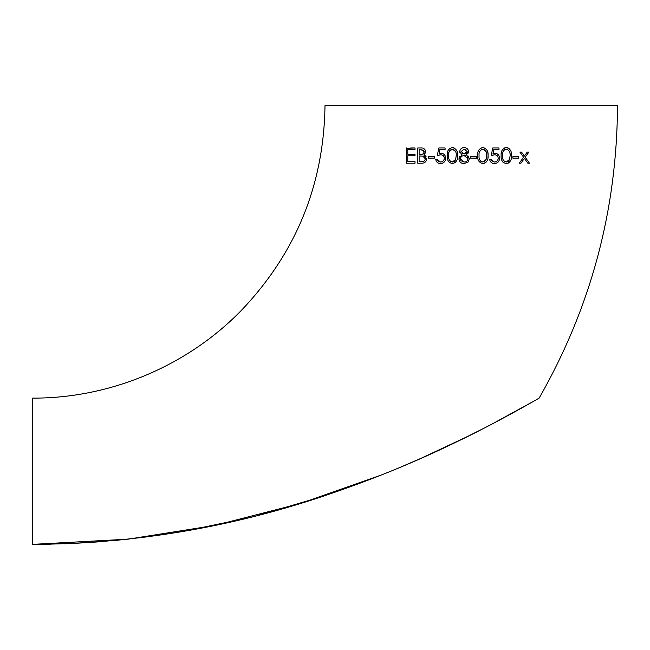 <?xml version="1.0" encoding="UTF-8"?>
<svg xmlns="http://www.w3.org/2000/svg" width="650" height="650" viewBox="0 0 650 650"><rect width="100%" height="100%" fill="white"/><g stroke="black" fill="none" stroke-linecap="round" stroke-linejoin="round"><path stroke-width="0.97" d="M32.5 544.375C132.438 543.839 229.361 527.776 323.286 496.194C370.557 480.293 414.806 462.28 456.04 442.163C496.153 423.044 537.981 398.832 539.126 398.125C590.899 307.499 617.029 209.999 617.5 105.625L325 105.625C323.863 185.039 295.848 253.435 240.947 310.822C186.843 366.243 109.956 398.45 32.5 398.125L32.5 544.375L128.123 539.167L215.028 525.395L300.129 503.563L382.306 474.654M327.876 105.625L325 105.625M501.15 155.407L501.15 155.87M502.783 161.972L503.262 162.468M506.472 147.591L505.944 147.591M504.952 147.761L502.767 149.216M501.288 153.067L501.239 153.562M501.223 153.725L501.191 154.188M511.331 158.178L511.314 152.953M511.306 152.896L511.128 152.011M509.665 149.11L508.154 147.989M507.991 147.916L507.552 147.761M506.244 163.597C510.087 162.662 511.843 159.998 511.501 155.594C511.851 151.198 510.096 148.525 506.244 147.582C502.418 148.558 500.719 151.231 501.15 155.594C500.736 159.965 502.434 162.63 506.244 163.597L506.504 163.589M508.178 163.166L509.243 162.476M469.308 158.966L469.284 158.308M468.723 156.666L468.333 156.146M467.049 155.098L466.464 154.659M461.557 154.481L461.963 154.716L458.989 159.388M459.03 159.689L459.379 160.786M460.452 162.321L461.273 162.939M461.744 163.166L462.654 163.451M459.745 151.401L461.841 154.781M459.802 156.374L459.469 156.894M459.209 157.463L458.965 158.868M464.287 147.582L464.222 147.582C461.638 147.696 460.151 148.996 459.745 151.491L459.745 151.612M459.883 152.417L460.111 152.977M458.957 158.893C459.314 161.931 461.037 163.491 464.116 163.597L468.154 161.923L469.308 158.763L466.367 154.716L468.528 151.531C468.187 149.053 466.749 147.737 464.206 147.582L464.019 147.582M461.216 148.598L460.346 149.557M468.406 150.605L468.171 149.963M468.13 149.898L467.74 149.273M467.984 153.359L468.382 152.539M452.067 163.581L452.603 163.581M454.74 162.914L455.642 162.191M447.257 154.741L447.395 158.194M447.419 158.34L447.948 160.388M451.116 163.434L451.644 163.54M449.694 148.436L448.329 149.996M447.891 150.93L447.403 152.929M447.387 153.059L447.257 154.708M457.592 155.594C457.974 151.255 456.219 148.582 452.335 147.582C448.492 148.59 446.794 151.263 447.241 155.594C446.802 159.916 448.5 162.581 452.335 163.597C456.219 162.606 457.966 159.941 457.592 155.594L457.592 155.285M457.113 151.621L456.893 151.003M456.869 150.93L456.609 150.361M454.066 147.907L453.659 147.769M453.464 147.713L453.034 147.631M414.546 147.972L410.694 147.972M410.629 163.207L415.017 163.207L415.017 161.639L407.786 161.639L407.786 155.781L415.017 155.781L415.017 154.221L407.786 154.221L407.786 149.532L415.017 149.532L415.017 147.972L406.421 148.346M406.421 162.305L406.819 163.207M406.421 151.141L406.421 155.586M417.747 149.882L417.747 155.651M417.747 162.297L417.747 163.207L422.053 163.199M424.921 155.504L423.816 154.993L425.555 151.653M425.433 150.727L425.157 150.012M425.084 149.874L424.019 148.704M421.119 147.972L417.747 147.972L417.747 163.207M421.866 163.207C424.702 163.183 426.327 161.736 426.733 158.876L423.8 154.984L424.344 154.586M424.556 154.391L425.514 152.352M426.075 156.609L425.214 155.699M422.086 163.199L422.671 163.158M426.473 160.379L426.725 159.055M435.727 159.339L436.085 160.704M436.223 161.021L436.532 161.558M436.824 161.956L437.304 162.459M438.872 163.369L440.318 163.597M439.27 161.834L437.686 160.737M444.259 158.86L444.088 159.534M443.178 160.924L442.715 161.314M442.252 161.598L441.659 161.85M438.929 155.041L440.838 154.814M441.943 154.976L443.211 155.643M443.219 155.659L444.023 156.723M439.741 153.376L439.091 153.538L439.912 149.532L445.096 149.532L445.096 147.972L438.839 147.972L437.279 155.586L440.635 154.806C442.853 154.846 444.072 155.968 444.316 158.169L444.316 158.169C444.088 160.542 442.804 161.834 440.448 162.029L437.084 159.299L435.719 159.299C436.183 161.964 437.726 163.394 440.367 163.597L442.406 163.248M440.196 153.294L439.757 153.368M445.364 156.293L444.949 155.447M444.917 155.391L444.348 154.668M441.935 153.343L441.131 153.254M445.372 160.136L445.518 159.624M445.583 159.299L445.656 158.754M482.544 163.581L483.072 163.581M484.64 163.215L486.102 162.199M486.436 161.826L486.866 161.2M487.939 157.844L488.061 155.618M477.709 155.382L477.709 155.894M482.755 147.582L481.878 147.672M478.741 150.093L478.294 151.101M477.848 153.075L477.799 153.595M477.791 153.701L477.75 154.253M477.742 154.343L477.718 154.919M488.061 155.594C488.442 151.255 486.696 148.582 482.804 147.582C478.961 148.598 477.262 151.271 477.709 155.594C477.271 159.908 478.969 162.573 482.804 163.597C486.688 162.606 488.434 159.941 488.061 155.594L487.882 152.945M487.793 152.466L487.687 151.994M487.321 150.898L487.102 150.418M485.29 148.306L484.729 147.997M490.149 161.07L490.539 161.704M492.668 163.337L494.739 163.572M493.163 161.834L492.724 161.647M491.311 160.274L490.994 159.299L489.621 159.299C490.084 161.964 491.636 163.394 494.276 163.597C497.551 163.369 499.322 161.582 499.582 158.226C499.395 155.155 497.794 153.498 494.788 153.246L494.585 153.254M498.168 158.86L498.014 159.469M496.819 161.159L495.324 161.915M493.943 154.846L494.544 154.806C496.762 154.846 497.981 155.968 498.217 158.169C497.997 160.55 496.706 161.834 494.349 162.029L490.994 159.299M495.852 154.976L497.112 155.643M497.128 155.659L498.062 157.064M492.806 155.049L493.228 154.952M495.714 153.319L493.001 153.538L493.821 149.532L498.997 149.532L498.997 147.972L492.749 147.972L491.189 155.586L494.544 154.806M498.087 162.094L499.119 160.534M499.501 159.242L499.558 158.754M499.566 158.738L499.582 158.226M40.739 544.334L50.407 544.188M64.464 543.79L68.656 543.628M398.572 468.016L423.711 457.169M426.132 456.089L455.024 442.65M458.25 441.09L484.12 428.155M488.434 425.929L511.542 413.611M511.753 413.498L534.162 400.977L492.017 424.06M482.609 428.935L480.667 429.926M468.423 436.093L419.38 459.087M407.769 464.132L404.479 465.53M322.676 496.397L259.212 515.092M247.374 518.066L183.251 531.424M150.248 536.477L115.44 540.459M100.409 541.751L75.319 543.327M406.421 147.972L406.421 163.207L415.017 163.207M415.017 161.639L407.786 161.639M415.017 154.221L407.786 154.221M420.038 154.416L419.12 154.416L419.12 149.532L420.973 149.532L424.198 151.775C423.637 153.839 422.256 154.716 420.038 154.416L419.12 154.416M425.563 151.743C425.108 149.013 423.491 147.753 420.721 147.972M419.12 155.976L422.874 156.154L425.368 158.876C424.783 161.013 423.353 161.939 421.062 161.639L419.12 161.639L419.12 155.976M422.914 149.841L424.109 151.141M424.182 151.564L424.182 152.011M423.101 156.219L424.003 156.601M424.434 156.91L425.368 158.876M424.556 160.704L423.816 161.232M434.354 156.561L428.488 156.561L428.488 158.129L434.354 158.129L434.354 156.561M440.367 163.597C443.649 163.361 445.421 161.574 445.681 158.226C445.486 155.155 443.893 153.498 440.887 153.246L439.091 153.538M438.839 147.972L437.279 155.586M456.227 155.586L455.65 159.412L452.384 162.029C449.451 161.127 448.191 158.974 448.606 155.586C448.191 152.197 449.451 150.053 452.384 149.143C455.293 150.085 456.576 152.23 456.227 155.586M455.163 160.436L454.781 160.94M454.431 161.273L453.976 161.59M448.858 152.563L449.02 151.954M449.239 151.369L452.384 149.143L455.544 151.482M461.11 151.507L464.132 149.143L467.163 151.482L464.181 154.026L461.11 151.507M464.222 155.586L467.943 158.795C467.61 160.924 466.334 162.004 464.132 162.029L460.33 158.941C460.688 156.78 461.988 155.667 464.222 155.586L464.238 155.586M465.164 149.248L465.879 149.516M467.033 152.181L466.253 153.294M466.188 153.351L465.782 153.619M465.733 153.644L465.262 153.847M465.246 153.855L464.718 153.985M463.101 153.855L462.613 153.644M467.594 160.192L467.098 160.875M466.984 160.997L466.18 161.582M463.206 161.956L462.028 161.582M460.899 160.631L460.33 158.941M460.533 157.852L461.207 156.829M461.866 156.26L462.459 155.935M464.587 155.602L465.286 155.716M467.155 156.861L467.586 157.446M470.681 158.129L476.539 158.129L476.539 156.561L470.681 156.561L470.681 158.129M486.696 155.586L486.119 159.412L482.852 162.029C479.919 161.127 478.66 158.974 479.074 155.586C478.66 152.206 479.919 150.053 482.852 149.143C485.769 150.085 487.045 152.23 486.696 155.586M485.631 160.444L485.298 160.883M484.9 161.281L484.445 161.59M480.919 161.362L480.22 160.656M479.895 160.168L479.684 159.754M479.245 153.002L479.481 151.962M479.668 151.466L481.609 149.403M482.852 149.143L486.013 151.482M510.136 155.586L509.559 159.412L506.285 162.029C503.376 161.168 502.125 159.023 502.515 155.586C502.117 152.173 503.376 150.028 506.285 149.143C509.177 150.044 510.461 152.189 510.136 155.586M509.056 160.452L508.617 161.013M508.308 161.298L507.772 161.647M503.628 160.631L503.116 159.737M503.685 150.467L505.253 149.321M507.284 149.313L507.845 149.573M509.316 151.182L509.503 151.604M509.917 153.026L509.998 153.489M512.866 158.129L518.724 158.129L518.724 156.561L512.866 156.561L512.866 158.129M519.894 152.067L523.575 157.227L519.309 163.207L520.942 163.207L524.387 158.364L527.841 163.207L529.466 163.207L525.208 157.227L528.881 152.067L527.256 152.067L524.387 156.089L521.528 152.067L519.894 152.067"/></g></svg>
